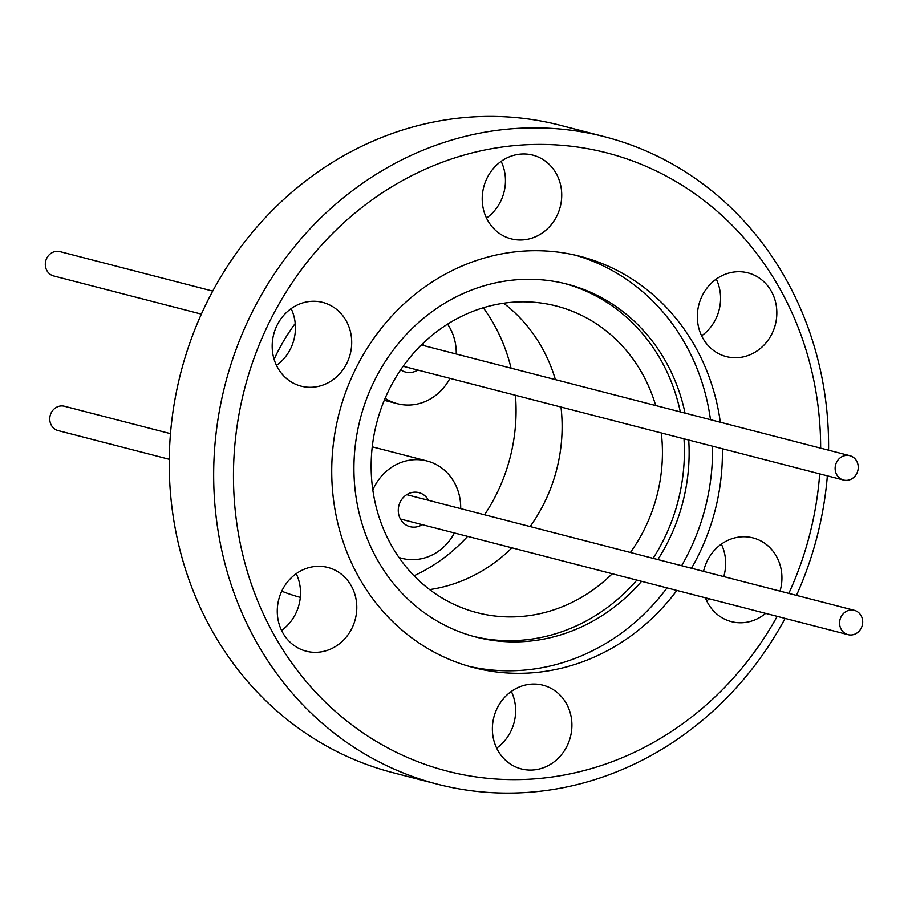 <?xml version="1.0" encoding="UTF-8"?>
<svg xmlns="http://www.w3.org/2000/svg" width="908" height="908" viewBox="0 0 908 908"><rect width="100%" height="100%" fill="white"/><g stroke="black" fill="none" stroke-linecap="round" stroke-linejoin="round"><path stroke-width="1.36" d="M295.225 323.498A188.024 171.862 104.5 0 0 274.103 359.273M311.115 301.354A43.232 39.521 -75.5 0 1 322.76 302.421A43.232 39.521 -75.5 0 1 351.385 347.889A43.232 39.521 -75.5 0 1 312.772 387.205A43.232 39.521 -75.5 0 1 301.127 386.15A43.232 39.521 -75.5 0 1 272.502 340.682A43.232 39.521 -75.5 0 1 311.115 301.354M291.139 308.641A43.232 39.521 -75.5 0 1 276.475 365.379M316.211 566.388A43.232 39.521 -75.5 0 1 327.845 567.455A43.232 39.521 -75.5 0 1 356.469 612.923A43.232 39.521 -75.5 0 1 317.857 652.239A43.232 39.521 -75.5 0 1 306.212 651.184A43.232 39.521 -75.5 0 1 277.587 605.715A43.232 39.521 -75.5 0 1 316.211 566.388M296.224 573.674A43.232 39.521 -75.5 0 1 281.571 630.413M531.328 684.133A43.232 39.521 -75.5 0 1 542.961 685.188A43.232 39.521 -75.5 0 1 571.586 730.656A43.232 39.521 -75.5 0 1 532.973 769.984A43.232 39.521 -75.5 0 1 521.328 768.917A43.232 39.521 -75.5 0 1 492.704 723.449A43.232 39.521 -75.5 0 1 531.328 684.133M511.34 691.419A43.232 39.521 -75.5 0 1 496.676 748.158M703.552 571.37A43.232 39.521 -75.5 0 1 741.348 536.832A43.232 39.521 -75.5 0 1 752.993 537.899A43.232 39.521 -75.5 0 1 780.029 591.131M765.614 613.365A43.232 39.521 -75.5 0 1 742.994 622.684A43.232 39.521 -75.5 0 1 731.36 621.617A43.232 39.521 -75.5 0 1 705.391 597.805M721.361 544.119A43.232 39.521 -75.5 0 1 723.755 576.591M709.341 598.826A43.232 39.521 -75.5 0 1 706.708 600.858M736.263 271.798A43.232 39.521 -75.5 0 1 747.897 272.865A43.232 39.521 -75.5 0 1 776.522 318.322A43.232 39.521 -75.5 0 1 737.909 357.65A43.232 39.521 -75.5 0 1 726.275 356.583A43.232 39.521 -75.5 0 1 697.65 311.126A43.232 39.521 -75.5 0 1 736.263 271.798M716.276 279.085A43.232 39.521 -75.5 0 1 701.623 335.824M521.147 154.065A43.232 39.521 -75.5 0 1 532.78 155.12A43.232 39.521 -75.5 0 1 561.405 200.589A43.232 39.521 -75.5 0 1 522.792 239.916A43.232 39.521 -75.5 0 1 511.159 238.849A43.232 39.521 -75.5 0 1 482.534 193.381A43.232 39.521 -75.5 0 1 521.147 154.065M501.159 161.352A43.232 39.521 -75.5 0 1 486.506 218.09M785.114 618.405A334.326 305.587 -75.5 0 1 437.508 784.194L393.073 772.708A334.326 305.587 -75.5 0 1 169.308 470.389A334.326 305.587 -75.5 0 1 560.338 125.315L604.762 136.79A334.326 305.587 -75.5 0 1 828.527 439.12A334.326 305.587 -75.5 0 1 828.573 450.209M827.358 475.849A334.326 305.587 -75.5 0 1 796.475 595.376M437.508 784.194A334.326 305.587 -75.5 0 1 213.732 481.864A334.326 305.587 -75.5 0 1 604.762 136.79M281.741 591.176A187.774 171.635 104.5 0 0 300.31 597.373M777.191 616.362A319.241 291.797 -75.5 0 1 450.118 771.857A319.241 291.797 -75.5 0 1 233.526 482.432A319.241 291.797 -75.5 0 1 520.976 145.076A319.241 291.797 -75.5 0 1 820.594 441.617A319.241 291.797 -75.5 0 1 820.65 448.155M819.697 473.874A319.241 291.797 -75.5 0 1 788.814 593.401M720.328 422.243A212.415 194.153 104.5 0 0 580.189 256.362A212.415 194.153 104.5 0 0 331.761 475.599A212.415 194.153 104.5 0 0 473.931 667.675A212.415 194.153 104.5 0 0 676.869 590.438M710.487 419.7A212.415 194.153 104.5 0 0 575.252 255.159M688.718 440.039A182.247 166.584 -75.5 0 1 689.093 448.938A182.247 166.584 -75.5 0 1 657.846 559.566M641.581 581.324A182.247 166.584 -75.5 0 1 475.94 637.041A182.247 166.584 -75.5 0 1 353.961 472.239A182.247 166.584 -75.5 0 1 567.114 284.136A182.247 166.584 -75.5 0 1 685.041 413.117M469.027 666.336A212.415 194.153 104.5 0 0 667.028 587.896M681.647 565.707A212.415 194.153 104.5 0 0 712.53 446.18M653.102 558.341A182.247 166.584 104.5 0 0 684.36 447.712A182.247 166.584 104.5 0 0 683.985 438.814M680.308 411.903A182.247 166.584 104.5 0 0 564.742 283.546M429.643 589.587A158.367 144.747 104.5 0 0 511.942 547.83M530.113 526.561A158.367 144.747 104.5 0 0 560.985 407.034M555.401 379.623A158.367 144.747 104.5 0 0 503.634 303.238M655.701 405.547A158.367 144.747 104.5 0 0 556.4 306.041A158.367 144.747 104.5 0 0 513.769 302.148A158.367 144.747 104.5 0 0 372.325 446.18A158.367 144.747 104.5 0 0 477.177 612.696A158.367 144.747 104.5 0 0 519.807 616.589A158.367 144.747 104.5 0 0 612.253 573.742M630.413 552.473A158.367 144.747 104.5 0 0 661.296 432.946M414.048 575.763A172.69 157.844 104.5 0 0 467.609 536.378M484.543 514.791A172.69 157.844 104.5 0 0 515.426 395.264M511.068 368.171A172.69 157.844 104.5 0 0 483.283 307.767M212.722 291.093L60.007 251.641A12.564 11.486 104.5 0 0 56.625 251.334A12.564 11.486 104.5 0 0 45.4 262.764A12.564 11.486 104.5 0 0 53.72 275.975L201.36 314.123M170.477 433.649L64.457 406.262A12.564 11.486 104.5 0 0 61.074 405.944A12.564 11.486 104.5 0 0 49.849 417.374A12.564 11.486 104.5 0 0 58.169 430.596L169.274 459.3M449.948 378.341A50.28 45.956 -75.5 0 1 410.972 404.957A50.28 45.956 -75.5 0 1 397.443 403.719A50.28 45.956 -75.5 0 1 385.117 398.317M454.397 532.962A50.28 45.956 -75.5 0 1 415.421 559.578A50.28 45.956 -75.5 0 1 401.881 558.341A50.28 45.956 -75.5 0 1 398.998 557.478M372.825 489.911A50.28 45.956 -75.5 0 1 413.503 459.754A50.28 45.956 -75.5 0 1 427.032 460.992A50.28 45.956 -75.5 0 1 460.685 508.628M400.7 369.794A17.593 16.083 104.5 0 0 405.615 372.087A17.593 16.083 104.5 0 0 410.348 372.518A17.593 16.083 104.5 0 0 417.771 370.033M424.059 345.698A17.593 16.083 104.5 0 0 422.731 343.633M428.508 500.308A17.593 16.083 104.5 0 0 418.86 492.624A17.593 16.083 104.5 0 0 414.127 492.193A17.593 16.083 104.5 0 0 398.408 508.196A17.593 16.083 104.5 0 0 410.064 526.697A17.593 16.083 104.5 0 0 414.797 527.128A17.593 16.083 104.5 0 0 422.22 524.654M846.926 480.343A12.564 11.486 -75.5 0 1 843.543 480.037A12.564 11.486 -75.5 0 1 835.224 466.814A12.564 11.486 -75.5 0 1 846.449 455.385A12.564 11.486 -75.5 0 1 849.831 455.691A12.564 11.486 -75.5 0 1 858.151 468.914A12.564 11.486 -75.5 0 1 846.926 480.343M851.375 634.964A12.564 11.486 -75.5 0 1 847.993 634.647A12.564 11.486 -75.5 0 1 839.673 621.435A12.564 11.486 -75.5 0 1 850.898 610.006A12.564 11.486 -75.5 0 1 854.28 610.312A12.564 11.486 -75.5 0 1 862.6 623.524A12.564 11.486 -75.5 0 1 851.375 634.964M691.487 568.249A212.415 194.153 104.5 0 0 722.371 448.722M473.579 636.417A182.247 166.584 104.5 0 0 636.849 580.099M447.576 324.145A50.28 45.956 -75.5 0 1 456.236 354.006M384.266 400.326L397.443 403.719M399.089 557.614L401.881 558.341M403.163 366.264L843.543 480.037M400.417 519.013L847.993 634.647M372.257 446.838L427.032 460.992M421.335 344.995L849.831 455.691M406.705 494.678L854.28 610.312"/></g></svg>
